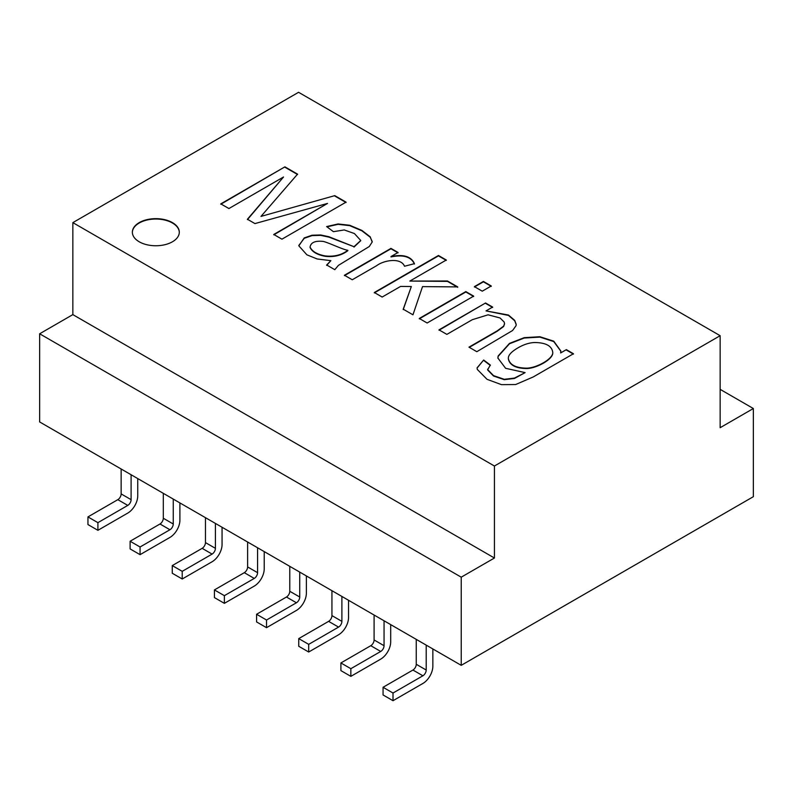 <?xml version="1.0" encoding="UTF-8"?>
<svg xmlns="http://www.w3.org/2000/svg" width="793" height="793" viewBox="0 0 793 793"><rect width="100%" height="100%" fill="white"/><g stroke="black" fill="none" stroke-linecap="round" stroke-linejoin="round"><path stroke-width="1.19" d="M490.322 365.048L487.715 369.657L493.524 375.624L504.239 379.302L514.449 378.092L525.115 372.621L505.597 368.299L497.895 358.049L498.133 356.007L509.493 343.389L524.183 337.669L539.894 336.728L553.772 341.188L560.829 351.012L560.641 352.944L566.361 349.644L573.448 353.737L533.233 376.953L515.638 384.546L501.463 384.645L487.031 379.322L477.297 369.419L477.079 367.863L483.661 360.022L490.322 365.048M487.636 369.151L487.715 370.044L493.524 376.011L504.239 379.678L514.449 378.479L525.115 372.621M477.089 368.051L483.661 360.022M483.661 360.409L490.322 365.434M508.333 358.614L508.333 358.813C509.572 365.127 515.668 368.368 526.611 368.537C536.415 368.527 553.811 359.001 552.721 352.479L552.721 352.29M518.156 347.75C511.455 351.616 508.174 355.175 508.333 358.426C509.572 364.74 515.668 367.992 526.611 368.16C536.415 368.14 553.811 358.624 552.721 352.102C551.72 345.807 545.663 342.616 534.551 342.526C529.258 342.745 523.796 344.489 518.156 347.75M560.641 352.944L566.361 349.644M566.361 350.03L573.448 354.124M497.895 358.238L498.133 356.384L509.493 343.765L524.183 338.046L539.894 337.114L553.772 341.575L560.829 351.21M720.153 389.363L753.35 408.524L753.35 496.686L461.229 665.337L39.65 421.945L39.65 333.784L72.847 314.613L494.426 558.014L461.229 577.175L39.65 333.784M446.856 334.388L439.005 329.848L485.544 302.985L492.631 307.079L486.01 310.896L508.472 315.039L514.697 320.362L516.213 324.406L516.025 325.715L512.605 330.493L476.831 351.695L468.97 347.156L497.32 330.79L503.644 326.101L504.546 323.722L504.16 322.017L500.056 317.973L488.101 314.811L472.301 319.698L446.856 334.388M482.253 291.18L474.392 286.64L483.403 281.436L491.264 285.976L482.253 291.18M352.251 279.76L344.43 275.25L390.969 248.387L398.056 252.471L391.018 256.545C403.359 254.028 411.171 256.397 414.452 263.663L404.509 266.26C400.98 257.309 383.881 260.134 376.586 265.714L352.251 279.76M228.899 208.549L220.791 203.87L284.915 166.847L297.553 174.143L260.966 216.41L334.785 195.633L346.055 202.146L281.931 239.169L273.773 234.46L327.529 203.424L254.949 223.586L247.426 219.245L283.547 176.998L228.899 208.549M172.428 241.786A23.473 13.55 180 0 1 146.854 244.73A23.473 13.55 180 0 1 132.362 232.2A23.473 13.55 180 0 1 155.834 218.65A23.473 13.55 180 0 1 179.307 232.2A23.473 13.55 180 0 1 172.428 241.786M72.847 222.625L298.574 92.295L720.153 335.697L494.426 466.016L72.847 222.625L72.847 314.613M326.676 265.001L330.859 260.659L317.15 258.964L306.901 254.821L298.832 245.82L304.254 237.91L312.075 235.224L320.699 234.976L328.976 236.75L353.995 246.712L360.746 240.487L354.421 233.548L344.261 229.95L333.417 231.675L326.627 226.57L338.076 223.953L349.723 225.262L361.935 230.436L370.222 236.849L372.185 242.024L369.28 246.514L338.413 265.368L334.785 269.679L326.676 265.001M382.176 297.038L374.316 292.508L438.45 255.485L446.3 260.015L409.842 281.069L447.46 281L457.7 286.907L422.52 286.62L412.955 314.811L403.221 309.191L411.339 286.521L400.574 286.422L382.176 297.038M427.13 322.999L419.279 318.459L465.818 291.596L473.669 296.126L427.13 322.999M753.35 408.524L720.153 427.695L720.153 335.697M461.229 665.337L461.229 577.175M310.063 247.466L310.063 247.079C312.145 251.45 317.15 254.394 325.09 255.901C333.962 256.942 341.545 255.078 347.849 250.31C342.814 249.557 329.739 243.144 323.475 241.459C315.317 240.527 310.846 242.4 310.063 247.079L310.063 247.466C312.145 251.837 317.15 254.781 325.09 256.288C333.962 257.329 341.545 255.465 347.849 250.687L347.849 250.31M494.426 466.016L494.426 558.014M334.785 195.633L260.966 216.41M220.791 204.247L284.915 166.847M284.915 167.224L297.553 174.519M132.362 232.399A23.473 13.55 180 0 1 155.834 219.037A23.473 13.55 180 0 1 179.307 232.399M516.203 324.605L514.697 320.749L508.472 315.416L486.01 310.896M439.005 330.235L485.544 302.985M485.544 303.362L492.631 307.456M419.279 318.845L465.818 291.983L473.669 296.513M474.392 287.026L483.403 281.822L491.264 286.362M403.221 309.577L411.339 286.521M409.842 281.069L447.46 281.376L457.7 287.294M374.316 292.895L438.45 255.871L446.3 260.401M391.018 256.545L391.018 256.922C403.359 254.404 411.171 256.783 414.452 264.049M344.43 275.637L390.969 248.764L398.056 252.858M326.676 265.377L330.859 260.659M298.812 245.453L304.254 238.297L312.075 235.6L320.699 235.362L328.976 237.137L353.995 246.712M326.974 226.828L338.076 224.34L349.723 225.648L361.935 230.822L370.222 237.236L372.234 241.578M273.773 234.837L327.529 203.424M247.426 219.631L283.547 176.998M334.785 196.02L346.055 202.522M353.995 247.089L360.746 240.685M469.307 347.344L497.32 331.177L503.644 326.488L504.536 323.911M266.537 620.017L256.585 614.268L256.585 621.93L266.537 627.679L266.537 620.017L296.413 602.769A4.699 2.706 120 0 0 299.734 597.02L299.734 572.1M266.537 627.679L296.413 610.432A14.086 8.128 120 0 0 306.376 593.184L306.376 575.936M256.585 614.268L286.461 597.02A4.699 2.706 120 0 0 289.772 591.271L289.772 566.351M308.695 644.352L298.743 638.603L298.743 646.275L308.695 652.024L308.695 644.352L338.571 627.104A4.699 2.706 120 0 0 341.892 621.355L341.892 596.445M308.695 652.024L338.571 634.777A14.086 8.128 120 0 0 348.533 617.519L348.533 600.271M298.743 638.603L328.619 621.355A4.699 2.706 120 0 0 331.94 615.606L331.94 590.696M350.853 668.697L340.901 662.948L340.901 670.61L350.853 676.36L350.853 668.697L380.729 651.45A4.699 2.706 120 0 0 384.05 645.7L384.05 620.78M350.853 676.36L380.729 659.112A14.086 8.128 120 0 0 390.691 641.864L390.691 624.616M340.901 662.948L370.777 645.7A4.699 2.706 120 0 0 374.098 639.951L374.098 615.031M393.011 693.032L383.059 687.283L383.059 694.955L393.011 700.705L393.011 693.032L422.887 675.785A4.699 2.706 120 0 0 426.208 670.035L426.208 645.125M393.011 700.705L422.887 683.457A14.086 8.128 120 0 0 432.849 666.199L432.849 648.952M383.059 687.283L412.935 670.035A4.699 2.706 120 0 0 416.256 664.286L416.256 639.376M224.379 595.672L214.427 589.923L214.427 597.595L224.379 603.344L224.379 595.672L254.256 578.424L244.303 572.675L214.427 589.923M264.218 551.591L264.218 568.849A14.086 8.128 -60 0 1 254.256 586.096L224.379 603.344M257.576 547.765L257.576 572.675A4.699 2.706 -60 0 1 254.256 578.424M247.614 542.015L247.614 566.926A4.699 2.706 -60 0 1 244.303 572.675M182.221 571.337L172.269 565.587L172.269 573.25L182.221 578.999L182.221 571.337L212.098 554.089L202.146 548.34L172.269 565.587M222.06 527.256L222.06 544.504A14.086 8.128 -60 0 1 212.098 561.751L182.221 578.999M215.418 523.42L215.418 548.34A4.699 2.706 -60 0 1 212.098 554.089M205.456 517.67L205.456 542.59A4.699 2.706 -60 0 1 202.146 548.34M140.064 546.992L130.111 541.242L130.111 548.915L140.064 554.664L140.064 546.992L169.94 529.744L159.988 523.995L130.111 541.242M179.902 502.911L179.902 520.168A14.086 8.128 -60 0 1 169.94 537.416L140.064 554.664M173.261 499.084L173.261 523.995A4.699 2.706 -60 0 1 169.94 529.744M163.299 493.335L163.299 518.245A4.699 2.706 -60 0 1 159.988 523.995M97.906 522.656L87.954 516.907L87.954 524.57L97.906 530.319L97.906 522.656L127.782 505.409L117.83 499.659L87.954 516.907M137.744 478.575L137.744 495.823A14.086 8.128 -60 0 1 127.782 513.071L97.906 530.319M131.103 474.739L131.103 499.659A4.699 2.706 -60 0 1 127.782 505.409M121.141 468.99L121.141 493.91A4.699 2.706 -60 0 1 117.83 499.659M296.413 602.769L286.461 597.02M299.734 597.02L289.772 591.271M338.571 627.104L328.619 621.355M341.892 621.355L331.94 615.606M380.729 651.45L370.777 645.7M384.05 645.7L374.098 639.951M422.887 675.785L412.935 670.035M426.208 670.035L416.256 664.286M257.576 572.675L247.614 566.926M215.418 548.34L205.456 542.59M173.261 523.995L163.299 518.245M131.103 499.659L121.141 493.91"/></g></svg>
